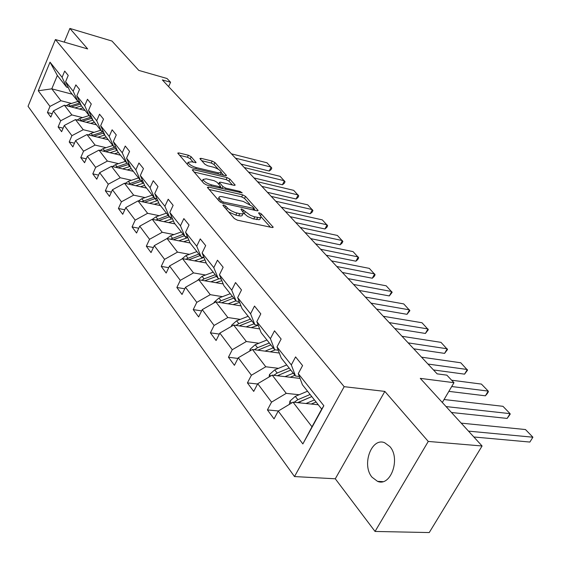 <?xml version="1.0" encoding="UTF-8"?>
<svg xmlns="http://www.w3.org/2000/svg" width="561" height="561" viewBox="0 0 561 561"><rect width="100%" height="100%" fill="white"/><g stroke="black" fill="none" stroke-linecap="round" stroke-linejoin="round"><path stroke-width="0.84" d="M223.706 205.01L222.878 205.193L223.061 205.55L234.288 218.495L237.338 220.157L272.134 227.521L273.221 227.261L261.384 213.937L259.322 212.822L258.558 212.991L261.138 216.707L260.837 217.366L259.617 217.724L254.07 216.721L250.22 215.228L241.714 208.958L240.914 209.134L243.432 212.829C243.341 213.839 242.121 214.113 239.778 213.65L235.389 212.626L231.455 210.929L228.145 208.692L225.803 206.146L223.706 205.01M372.055 477.229L377.518 481.345C390.652 487.13 400.87 458.498 389.832 446.535L384.643 442.727C371.48 437.096 361.396 464.985 372.055 477.229M482.081 445.988L429.242 532.557L375.043 531.449L428.26 441.437L482.081 445.988L420.28 378.373L453.968 382.693L446.851 375.148L437.131 373.857L162.339 79.907L170.572 82.257L167.038 78.512L138.805 70.406L111.976 41.044L69.887 28.443L64.242 42.117M191.175 156.743L188.384 155.243L178.917 152.922L177.732 153.097L188.917 166.175L191.771 167.718L225.396 175.705L226.49 175.516L214.933 162.543L212.184 161.063L201.055 158.342L199.926 158.511L200.151 158.938L204.891 164.268L207.689 165.783L213.25 167.122C217.766 168.566 220.466 170.313 221.35 172.353L218.39 172.851L196.28 167.585C191.694 166.126 188.966 164.373 188.103 162.318L191.238 161.813L196.105 162.529L191.175 156.743L190.242 158.742L187.458 157.234L179.485 155.299M428.26 441.437L384.839 391.403L344.174 386.676L55.413 39.55L87.67 48.933L69.887 28.443M208.594 187.072L207.416 187.304L207.654 187.781L219.617 201.574L222.605 203.201L257.036 210.782L258.123 210.543L245.536 196.406L242.661 194.849L208.594 187.072L208.04 188.23M203.938 183.489L192.255 169.836L193.44 169.639L227.107 177.606L229.919 179.12L235.171 185.13L234.077 185.333L220.515 182.178L219.386 182.381L219.632 182.851L222.962 186.603L225.845 188.166L240.01 191.427L242.198 192.851L206.855 185.074L203.938 183.489M68.302 87.607L66.612 87.158L57.341 75.454L50.02 62.159L62.096 77.306L64.69 71.072L68.225 75.44L65.602 81.71L73.182 91.219L75.854 84.886L79.522 89.43L76.829 95.798L84.718 105.685L87.46 99.262L91.282 103.988L88.512 110.447L96.716 120.748L99.542 114.213L103.519 119.142L100.664 125.706L109.22 136.435L112.13 129.794L116.274 134.928L113.336 141.596L122.249 152.788L125.25 146.042L129.577 151.4L126.548 158.174L135.853 169.85L138.946 162.999L143.462 168.588L140.334 175.474L150.053 187.669L153.251 180.705L157.971 186.547L154.745 193.552L164.906 206.301L168.202 199.218L173.139 205.333L169.808 212.458L180.446 225.803L183.854 218.594L189.029 224.996L185.579 232.247L196.729 246.23L200.256 238.895L205.677 245.613L202.107 252.983L213.797 267.653L217.458 260.192L223.145 267.239L219.449 274.743L231.728 290.142L235.515 282.555L241.496 289.96L237.661 297.589L250.571 313.788L254.512 306.061L260.802 313.858L256.819 321.628L270.409 338.683L274.504 330.815L281.131 339.026L276.994 346.936L291.32 364.916L295.577 356.908L302.575 365.569L298.263 373.626L323.851 405.729L302.856 443.933L278.228 411.066L274.049 418.885L267.415 409.916L271.545 402.139L257.737 383.71L253.719 391.396L247.422 382.89L251.398 375.246L238.292 357.757L234.421 365.309L228.446 357.231L232.268 349.72L219.821 333.101L216.09 340.52L210.403 332.834L214.092 325.45L202.24 309.637L198.643 316.937L193.229 309.616L196.785 302.358L185.495 287.288L182.023 294.469L176.862 287.491L180.298 280.346L169.527 265.977L166.168 273.039L161.245 266.377L164.569 259.35L154.289 245.627L151.035 252.576L146.33 246.209L149.542 239.302L139.717 226.181L136.568 233.018L132.066 226.932L135.18 220.129L125.776 207.577L122.733 214.302L118.42 208.475L121.435 201.785L112.431 189.765L109.472 196.385L105.342 190.803L108.273 184.211L99.641 172.69L96.773 179.204L92.81 173.854L95.651 167.367L87.369 156.309L84.578 162.725L80.777 157.585L83.54 151.204L75.588 140.587L72.874 146.905L69.22 141.968L71.906 135.678L64.263 125.475L61.633 131.702L58.12 126.947L60.728 120.755L53.379 110.945L50.813 117.074L47.433 112.509L49.978 106.401L38.26 90.763L50.02 62.159M66.612 87.158L62.096 77.306M344.174 386.676L294.497 476.562L28.05 106.302L55.413 39.55M82.579 117.621L71.871 114.928L64.389 105.209L85.111 110.51M64.389 105.209L53.379 110.945M71.871 114.928L60.728 120.755M79.48 101.625L77.713 101.162L70.118 91.59L65.602 81.71M77.713 101.162L73.182 91.219M94.094 132.354L83.245 129.703L75.469 119.598L96.464 124.83M75.469 119.598L64.263 125.475M83.245 129.703L71.906 135.678M91.099 116.197L89.248 115.727L81.359 105.77L76.829 95.798M89.248 115.727L84.718 105.685M106.071 147.683L95.082 145.075L86.99 134.563L108.259 139.717M86.99 134.563L75.588 140.587M95.082 145.075L83.54 151.204M103.196 131.365L101.261 130.888L93.049 120.524L88.512 110.447M101.261 130.888L96.716 120.748M118.539 163.637L107.403 161.077L98.974 150.138L120.524 155.201M98.974 150.138L87.369 156.309M107.403 161.077L95.651 167.367M115.797 147.15L113.764 146.666L105.209 135.874L100.664 125.706M113.764 146.666L109.22 136.435M131.533 180.263L120.243 177.76L111.464 166.351L133.294 171.315M111.464 166.351L99.641 172.69M120.243 177.76L108.273 184.211M128.932 163.609L126.8 163.118L117.88 151.863L113.336 141.596M126.8 163.118L122.249 152.788M145.075 197.591L133.637 195.151L124.479 183.251L146.596 188.103M124.479 183.251L112.431 189.765M133.637 195.151L121.435 201.785M142.634 180.775L140.39 180.277L131.092 168.538L126.548 158.174M140.39 180.277L135.853 169.85M159.212 215.676L147.62 213.306L138.055 200.887L160.467 205.607M138.055 200.887L125.776 207.577M147.62 213.306L135.18 220.129M156.954 198.699L154.591 198.187L144.878 185.929L140.334 175.474M154.591 198.187L150.053 187.669M173.973 234.575L162.227 232.282L152.227 219.295L174.941 223.874M152.227 219.295L139.717 226.181M162.227 232.282L149.542 239.302M171.918 217.423L169.422 216.911L159.275 204.099L154.745 193.552M169.422 216.911L164.906 206.301M189.408 254.322L177.5 252.12L167.045 238.544L190.067 242.962M167.045 238.544L154.289 245.627M177.5 252.12L164.569 259.35M187.577 237.015L184.941 236.497L174.324 223.096L169.808 212.458M184.941 236.497L180.446 225.803M205.564 275.002L193.496 272.898L182.549 258.677L206.231 262.976M182.549 258.677L169.527 265.977M193.496 272.898L180.298 280.346M203.98 257.527L201.196 257.008L190.067 242.969L185.579 232.247M201.196 257.008L196.729 246.23M222.493 296.664L210.263 294.672L198.783 279.764L223.18 283.929M198.783 279.764L185.495 287.288M210.263 294.672L196.785 302.358M221.188 279.027L218.236 278.515L206.567 263.789L202.107 252.983M218.236 278.515L213.797 267.653M240.248 319.384L227.857 317.519L215.81 301.874L240.964 305.871M215.81 301.874L202.24 309.637M227.857 317.519L214.092 325.45M239.259 301.587L236.118 301.082L223.867 285.626L219.449 274.743M236.118 301.082L231.728 290.142M258.894 343.241L246.335 341.516L233.678 325.078L259.659 328.879M233.678 325.078L219.821 333.101M246.335 341.516L232.268 349.72M258.256 325.289L254.904 324.798L242.036 308.55L237.661 297.589M254.904 324.798L250.571 313.788M278.501 368.332L265.774 366.768L252.457 349.468L279.329 353.037M252.457 349.468L238.292 357.757M265.774 366.768L251.398 375.246M278.249 350.225L274.68 349.748L261.131 332.652L256.819 321.628M274.68 349.748L270.409 338.683M299.139 394.741L286.243 393.352L272.218 375.134L300.058 378.423M272.218 375.134L257.737 383.71M286.243 393.352L271.545 402.139M299.336 376.487L295.507 376.031L281.236 358.023L276.994 346.936M295.507 376.031L291.32 364.916M302.856 443.933L311.986 426.781L293.038 402.181L318.269 404.762M293.038 402.181L278.228 411.066M384.839 391.403L335.289 478.792L375.043 531.449M335.289 478.792L294.497 476.562M442.32 402.489L453.968 382.693M168.616 86.618L170.572 82.257M57.341 75.454L51.787 88.841L60.925 100.714L71.492 103.434M72.201 94.213L51.787 88.841L38.26 90.763M311.986 426.781L321.698 409.088L302.421 384.762L298.263 373.626M321.698 409.088L323.851 405.729M60.925 100.714L49.978 106.401M278.389 410.968L267.415 409.916M257.576 384.019L247.422 382.89M237.955 358.43L228.446 357.231M219.323 334.083L210.403 332.834M201.623 310.892L193.229 309.616M184.772 288.782L176.862 287.491M168.721 267.681L161.245 266.377M153.398 247.52L146.33 246.209M138.77 228.236L132.066 226.932M124.78 209.772L118.42 208.475M111.394 192.086L105.342 190.803M98.568 175.123L92.81 173.854M86.268 158.84L80.777 157.585M74.466 143.202L69.22 141.968M63.127 128.167L58.12 126.947M52.222 113.701L47.433 112.509M228.608 211.946L235.83 215.136L236.861 213.026M243.095 213.524L242.408 214.919C242.31 215.936 241.09 216.216 238.748 215.761L235.83 215.136M260.802 217.395L259.939 219.302L259.175 219.723L253.039 218.804L247.674 216.497L243.432 212.921M270.409 227.156L261.131 216.855M249.764 204.232L244.547 198.433L241.672 196.876L209.141 189.499M255.325 210.403L254.035 208.965M221.216 200.88L223.306 202.009L254.259 208.517L252.534 206.455L243.201 201.399L222.654 196.799C220.277 196.308 219.028 196.56 218.916 197.57L221.216 200.88L220.522 202.311M218.229 199.001L218.916 197.57M194.001 172.038L226.146 179.597L227.107 177.606M232.401 184.941L228.958 181.119L226.146 179.597M220.389 186.848L221.861 188.517M206.21 178.84L203.075 179.415C203.98 181.575 206.785 183.398 211.476 184.864L219.428 186.687L220.564 186.476L220.319 186L216.995 182.241L214.127 180.684L206.21 178.84M202.339 180.965L202.107 181.385M193.391 162.332L190.242 158.742M220.375 174.513L221.132 172.816M218.271 169.254L214 164.513L211.252 163.027L201.729 160.705M223.727 175.312L221.293 172.613M311.229 404.039L316.095 402.02M473.849 436.984L529.872 442.054L532.901 437.208L468.498 431.128M305.99 403.506L314.426 399.916M289.357 404.39L289.946 401.087L295.289 396.368L307.526 391.206M461.191 423.134L525.475 429.544L532.901 437.208L529.872 442.054M297.533 402.637L311.551 396.69M297.856 402.672L311.79 396.585M310.135 394.495L297.87 399.684L294.111 402.286M290.17 377.258L294.946 375.323M451.465 412.489L507.144 418.422L510.068 413.646L446.065 406.578M285.002 376.648L293.277 373.219M269.063 377.006L269.518 374.475L274.722 369.881L286.727 364.952M444.067 399.523L502.965 406.311L510.068 413.646L510.187 414.2L507.144 418.422M277.33 375.737L290.773 370.057M289.203 368.072L277.169 373.037L273.74 375.316M270.178 351.824L275.311 349.833M448.863 391.368L485.391 395.807L488.224 391.101L451.71 386.529M265.072 351.144L273.186 347.862M249.785 351.032L250.115 349.208L255.192 344.727L266.959 340.008M451.633 380.218L481.415 384.082L488.224 391.101L488.4 391.711L487.271 393.591L485.391 395.807M257.836 350.183L270.809 344.868M269.315 342.981L257.52 347.722L254.378 349.727M251.167 327.638L258.123 325.275M433.478 369.944L464.557 374.152L467.299 369.51L427.959 364.04M246.125 326.902L254.084 323.76M231.448 326.369L231.665 325.177L236.616 320.808L248.165 316.285M421.521 357.161L460.777 362.778L467.537 370.169L464.557 374.152M239.288 325.899L251.826 320.906M250.402 319.111L238.832 323.655L235.964 325.415M233.067 304.616L239.589 302.414M413.716 348.809L444.585 353.381L447.236 348.802L408.177 342.876M228.089 303.824L235.9 300.815M213.979 302.919L214.092 302.288L218.93 298.024L230.255 293.691M402.006 336.284L440.981 342.35L447.524 349.51L444.585 353.381M221.623 302.793L233.748 298.094M232.394 296.383L221.034 300.745L218.418 302.288M215.817 282.667L221.847 280.64M394.776 328.543L425.413 333.451L427.987 328.942L389.215 322.596M210.901 281.832L219.26 278.691M197.318 280.591L202.065 276.314L213.187 272.148M383.303 316.271L421.984 322.743L428.323 329.686L425.413 333.451M204.779 280.788L216.518 276.349M215.228 274.715L204.078 278.901L201.687 280.262M199.351 261.728L204.94 259.848M376.599 309.104L407.005 314.314L409.502 309.861L371.024 303.136M194.506 260.851L203.804 257.492M181.596 259.21L185.971 255.585L196.897 251.58M365.351 297.071L403.731 303.908L409.888 310.647L407.005 314.314M188.699 259.792L200.074 255.592M198.839 254.035L185.712 259.252M183.629 241.728L188.826 239.989M359.145 290.43L389.32 295.92L391.739 291.531L353.563 284.455M178.847 240.809L187.83 237.619M166.694 238.734L170.6 235.781L181.322 231.931M348.115 278.628L386.185 285.801L392.16 292.351L389.32 295.92M173.335 239.75L184.366 235.767M183.181 234.281L170.446 239.196M168.588 222.598L173.426 220.985M342.371 272.485L372.301 278.228L374.65 273.894L336.782 266.51M163.868 221.644L172.437 218.65M152.382 219.33L155.895 216.848L166.435 213.138M331.544 260.907L369.313 268.382L375.113 274.75L374.173 276.475L372.301 278.228M158.637 220.592L169.338 216.805M168.209 215.382L155.846 220.024M154.198 204.288L158.714 202.794M326.236 255.227L355.919 261.195L358.206 256.924L320.647 249.252M149.542 203.306L157.718 200.487M138.504 200.978L141.814 198.72L152.171 195.144M315.612 243.86L353.058 251.616L358.696 257.801L357.785 259.512L355.919 261.195M144.57 202.262L155.67 198.419M153.875 197.29L141.863 201.687M140.404 186.743L144.626 185.361M310.703 238.614L340.141 244.792L342.357 240.571L305.121 232.64M135.811 185.74L143.637 183.082M125.208 183.412L128.329 181.35L138.511 177.893M300.268 227.45L337.406 235.459L342.89 241.482L342 243.165L340.141 244.792M131.085 184.702L142.655 180.817M140.145 179.962L128.455 184.127M127.186 169.927L131.169 168.63M295.745 222.612L324.931 228.979L327.091 224.814L290.17 216.651M122.649 168.896L130.152 166.386M112.452 166.575L115.391 164.689L125.405 161.358M285.493 211.644L322.309 219.884L327.645 225.746L326.783 227.408L324.931 228.979M118.147 167.872L129.198 164.219M127.291 163.23L115.601 167.29M114.493 153.784L118.413 152.536M281.32 207.184L310.254 213.72L312.358 209.618L275.76 201.238M110.012 152.725L117.214 150.362M100.202 150.425L102.979 148.7L112.824 145.474M271.251 196.413L307.751 204.856L312.947 210.564L312.105 212.205L310.254 213.72M105.72 151.722L116.295 148.272M115.391 147.059L103.259 151.14M102.305 138.272L106.155 137.066M267.415 192.304L296.096 199.001L298.143 194.94L261.868 186.371M97.88 137.2L104.809 134.963M88.428 134.913L91.043 133.336L100.735 130.222M257.52 181.722L293.691 190.347L298.754 195.915L297.933 197.535L296.096 199.001M93.785 136.211L103.911 132.957M103.35 131.709L91.394 135.629M90.58 123.364L94.374 122.2M253.986 177.942L282.421 184.779L284.42 180.775L248.46 172.031M82.299 121.302L91.464 118.392L92.881 120.159L86.219 122.277M77.109 120.012L79.578 118.567L89.108 115.552M244.259 167.536L280.114 176.336L285.051 181.764L284.252 183.363L282.421 184.779M91.464 118.392L92.018 118.231M91.471 117.025L79.992 120.727M79.311 109.023L83.042 107.894M241.02 164.071L269.203 171.035L271.152 167.087L235.515 158.181M74.999 107.922L81.464 105.903M66.219 105.678L68.547 104.353L78.309 101.317M231.455 153.84L266.994 162.795L271.805 168.09L271.026 169.667L269.203 171.035M71.254 106.969L80.581 104.058M80.055 102.894L69.017 106.394M226.441 209.449L227.24 207.801M238.748 215.761L239.778 213.65M242.997 211.7L243.79 210.087M244.217 213.811L245.248 211.728M253.74 218.979L254.771 216.897M256.594 219.589L257.625 217.507M260.62 215.473L261.384 213.937M272.478 227.577L272.919 226.7M225.003 207.794L225.803 206.146M241.672 196.876L242.661 194.849M244.547 198.433L245.536 196.406M257.436 210.845L257.843 210.017M222.717 203.222L223.306 202.009M252.899 209.87L253.488 208.685M218.937 200.796L219.73 199.162M192.907 170.775L193.44 169.639M228.958 181.119L229.919 179.12M234.554 185.41L234.919 184.653M218.895 184.387L219.632 182.851M222.023 188.552L222.962 186.603M225.298 189.302L225.845 188.166M239.463 192.549L240.01 191.427M210.929 186.007L211.476 184.864M218.881 187.83L219.428 186.687M195.551 162.802L195.88 162.094M195.775 168.672L196.28 167.585M217.878 173.924L218.39 172.851M200.565 159.401L201.055 158.342M211.252 163.027L212.184 161.063M214 164.513L214.933 162.543M225.901 175.789L226.244 175.06M178.398 154.044L178.917 152.922M187.458 157.234L188.384 155.243M289.918 401.241L291.39 403.17M299.504 401.795L300.387 402.931M295.289 396.368L297.87 399.684M269.49 374.629L270.605 376.087M278.726 375.036L279.469 375.989M274.722 369.881L277.169 373.037M250.087 349.356L250.879 350.394M258.993 349.622L259.61 350.422M255.192 344.727L257.52 347.722M231.637 325.317L232.135 325.969M240.234 325.464L240.739 326.116M236.616 320.808L238.832 323.655M222.373 302.463L222.773 302.982M218.93 298.024L221.034 300.745M218.376 278.536L218.671 278.901M205.354 280.542L205.656 280.935M202.065 276.314L204.078 278.901M201.336 257.036L202.128 258.032M185.971 255.585L187.893 258.06M185.088 236.525L186.329 238.102M170.6 235.781L172.43 238.152M169.562 216.939L171.224 219.035M155.895 216.848L157.648 219.106M155.046 198.622L156.764 200.796M141.814 198.72L143.497 200.887M141.267 181.238L142.915 183.314M128.329 181.35L129.942 183.426M128.048 164.562L129.633 166.554M115.391 164.689L116.94 166.68M115.363 148.553L116.884 150.467M113.897 146.702L114.409 147.347M102.979 148.7L104.458 150.607M103.182 133.174L104.641 135.019M101.387 130.916L102.263 132.017M91.043 133.336L92.474 135.173M89.381 115.762L90.58 117.284M79.578 118.567L80.952 120.335M80.195 104.171L81.226 105.468M78.007 101.408L79.346 103.098M68.547 104.353L69.866 106.057M382.812 481.633L377.518 481.345M253.516 210.01L254.182 208.657M218.594 184.043L219.386 182.381M202.128 181.413L203.075 179.415M219.814 188.047L220.473 186.666M187.213 164.212L188.103 162.318"/></g></svg>
